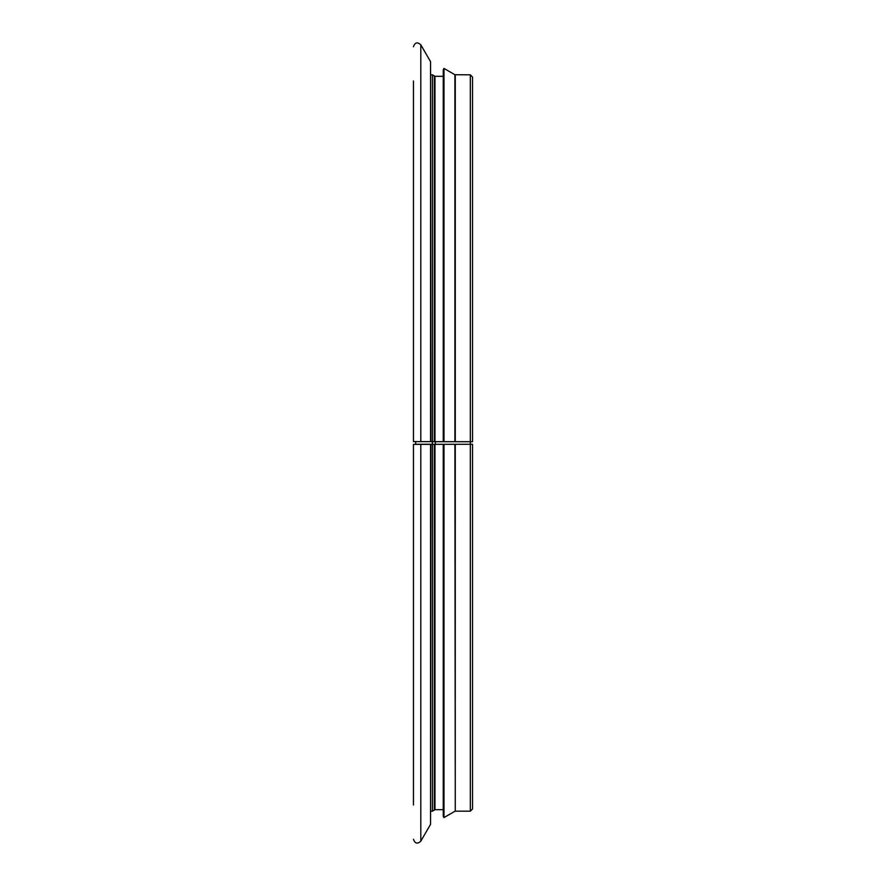 <?xml version="1.0" encoding="UTF-8"?>
<svg xmlns="http://www.w3.org/2000/svg" width="886" height="886" viewBox="0 0 886 886"><rect width="100%" height="100%" fill="white"/><g stroke="black" fill="none" stroke-linecap="round" stroke-linejoin="round"><path stroke-width="1.33" d="M443.244 444.307L413.452 444.384L472.548 444.274L443.986 444.307L443.986 817.579L443.244 816.294L443.244 444.307L443.986 444.307M434.328 441.715L434.328 75.93L432.412 74.823L432.412 441.715L472.548 441.726L413.452 441.616L470.333 441.726L432.412 441.715L432.412 444.285L414.925 444.263L432.412 444.263L432.412 811.177L434.971 809.693L443.244 809.693M443.244 69.706L443.244 441.693L443.986 441.693L443.986 68.421L443.244 69.706M455.271 444.285L455.271 811.177L470.333 811.177L470.333 441.715L443.986 441.693M454.906 441.715L454.906 74.723L470.333 74.823L470.333 441.715L443.244 441.693M413.452 444.384L413.452 805.02M413.452 80.98L413.452 441.616M434.971 444.285L434.971 809.693M434.328 75.93L434.971 76.307L434.971 441.715M434.328 444.285L434.328 810.07M430.541 444.329L430.541 824.345L430.84 444.329M430.84 441.671L430.541 61.655L430.541 441.671M420.806 444.395L420.806 841.213C417.361 844.236 414.914 843.583 413.452 839.252M430.541 61.655L420.806 44.787L420.806 441.605M415.667 444.251L415.667 441.749M435.369 444.274L435.369 441.726M455.271 74.823L455.271 441.715M454.906 444.285L455.271 811.177M434.971 76.307L443.244 76.307M430.84 811.177L432.412 811.177M430.84 74.823L432.412 74.823M430.541 824.345L420.806 841.213M420.806 44.787C417.361 41.764 414.914 42.417 413.452 46.748M472.548 441.726L472.548 77.049L470.333 74.823M472.548 444.274L472.548 808.951L470.333 811.177M454.906 74.723L443.986 68.421M454.906 811.277L443.986 817.579"/></g></svg>

